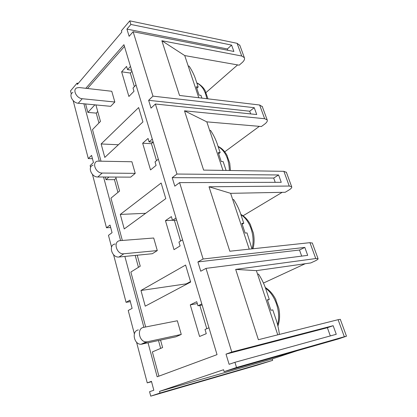 <?xml version="1.0" encoding="UTF-8"?>
<svg xmlns="http://www.w3.org/2000/svg" width="417" height="417" viewBox="0 0 417 417"><rect width="100%" height="100%" fill="white"/><g stroke="black" fill="none" stroke-linecap="round" stroke-linejoin="round"><path stroke-width="0.63" d="M235.678 269.392L315.758 258.55L318.051 258.67C318.307 259.145 317.134 259.989 314.543 261.204L310.785 262.934L256.382 270.643L235.678 269.392L258.384 339.709L338.104 319.688L344.338 336.748L346.475 336.196L338.317 338.964L224.137 371.63L223.564 369.723L159.534 391.36L159.987 393.059L272.676 360.351L256.57 365.37L150.735 396.15L149.567 391.704L153.821 390.239L151.46 381.336L147.248 382.874L151.559 381.701M159.987 393.059L150.735 396.15M159.534 391.36L272.218 358.933L272.676 360.351M272.218 358.933L297.206 350.723M275.861 300.256L278.796 308.262M71.317 93.976L70.509 90.906L77.051 83.171L77.38 84.406L121.811 32.078L121.41 30.743L129.781 20.85L237.091 43.321L239.879 45.469M158.517 340.59L160.654 348.393M199.837 305.447L206.801 328.721M257.576 274.235L258.519 274.094C262.053 279.499 264.764 285.317 266.645 291.535L269.288 299.427L267.38 299.792L270.883 310.274L272.791 309.873L275.481 317.91C277.43 323.326 278.728 328.836 279.38 334.434M142.161 344.161L147.446 341.768L181.265 334.444L175.849 336.811L141.066 344.275C133.841 344.609 131.35 330.879 138.381 329.925M181.265 334.444L177.35 320.762L143.589 327.387C136.526 328.33 139.085 342.195 146.346 341.877L141.066 344.275M147.446 341.768L146.346 341.877M263.45 283.06L305.197 263.726M301.694 256.121L299.505 250.023L197.908 261.933L200.739 271.222L206.008 268.371L231.769 352.026L226.009 354.132L327.376 327.715L333.157 325.698L336.264 334.283L234.938 362.31L229.115 364.312L226.009 354.132M299.505 250.023L304.822 247.422L307.694 255.35L206.008 268.371M330.321 335.925L327.376 327.715M333.157 325.698L231.769 352.026M113.565 254.73L126.075 302.325L129.942 300.151L132.121 308.377L128.222 310.488L134.363 333.845M190.663 282.048L145.236 306.167L140.972 290.477L185.596 265.05L190.663 282.048M208.974 327.793L205.013 329.482L206.269 333.683L199.576 336.477L190.261 304.848L196.73 301.694L197.95 305.786L202.141 305.03M197.298 303.602L190.261 304.848M160.571 340.142L162.609 347.559L152.372 351.927L158.893 376.15M201.812 303.941L197.95 305.786M256.382 270.643L277.769 334.841M338.104 319.688L340.293 319.333M250.7 225.706L253.364 233.051M85.808 88.3L123.938 44.692L217.038 354.632L157.167 376.791L148.066 342.868M344.338 336.748L236.533 367.486L224.137 371.63M83.9 103.786L99.241 160.941M103.552 177.017L120.612 240.578M124.871 256.434L143.896 327.329M145.653 326.98L130.86 272.046L140.248 266.192L137.224 255.214M135.197 255.412L138.454 267.307M122.348 240.442L110.958 198.148L119.59 191.043L115.749 177.069M116.082 178.278L114.461 179.67L117.943 192.399M114.461 179.67L105.981 179.659L105.272 177.022M100.95 160.988L92.496 129.588L100.455 121.425L95.92 104.928M97.734 111.532L96.238 113.111L98.938 122.979M96.238 113.111L87.872 112.402L85.594 103.948M236.533 367.486L234.938 362.31M209.011 186.78L289.257 186.045L291.676 186.738C292.067 187.587 291.061 188.745 288.673 190.204L285.197 192.273L230.627 193.332L209.011 186.78L229.814 251.227L309.956 242.673L312.338 243.095M184.486 110.818L264.644 118.715L267.172 119.898C267.672 121.071 266.817 122.489 264.607 124.162L261.386 126.523L206.811 121.853L184.486 110.818L203.626 170.105L283.873 171.319L286.422 172.398M161.859 40.73L241.73 56.019L244.341 57.629C244.941 59.078 244.216 60.726 242.168 62.576L239.17 65.188L184.731 55.576L161.859 40.73L179.524 95.451L259.64 105.011L262.319 106.663M129.781 20.85L130.891 24.457L231.586 45.099L233.89 51.463L133.127 31.713L152.971 96.139L254.245 107.701L256.721 114.534L155.395 104.015L176.959 174.04L278.592 174.963L281.256 182.318L179.597 182.615L203.121 259.004L304.822 247.422M197.908 261.933L203.121 259.004M275.22 182.333L273.688 178.059L172.216 177.658L174.806 186.164L179.597 182.615M172.216 177.658L176.959 174.04M250.669 113.909L249.705 111.219L148.64 100.32L151.022 108.139L155.395 104.015M148.64 100.32L152.971 96.139M231.586 45.099L227.374 48.971L126.93 29.096L129.129 36.31L133.127 31.713M126.93 29.096L130.891 24.457M73.163 100.627L88.295 158.569L91.578 155.4L93.455 162.474L90.14 165.601L90.614 167.394M92.465 174.436L106.481 227.771L110.041 225.06L112.058 232.676L108.472 235.339L111.553 247.072M136.557 342.206L147.248 382.874M130.339 301.647L126.075 302.325M110.693 227.52L106.481 227.771M92.449 158.684L88.295 158.569M243.054 215.782L282.194 192.331M227.338 156.49L229.767 163.282M152.294 139.096L149.083 141.91L153.201 142.124L151.434 143.667L156.516 160.654M209.647 130.354L210.585 130.422C213.853 135.405 216.282 140.55 217.872 145.851L220.145 152.632L218.237 152.554L221.239 161.546L223.147 161.598L226.087 170.444M97.807 176.99L102.191 173.045L135.223 173.357L130.693 177.136L97.807 176.99C91.469 177.282 87.236 166.597 93.095 165.184M135.223 173.357L131.908 161.749L97.411 161.134C91.531 162.526 95.827 173.305 102.191 173.045M224.737 151.824L259.332 126.351M273.688 178.059L278.592 174.963M142.932 121.926L104.792 157.417L101.138 143.959L138.647 107.555L142.932 121.926M120.294 214.421L124.235 228.928L165.794 198.617L161.144 183.016L120.294 214.421L145.658 213.306M158.324 159.169L155.035 161.874L156.088 165.408L150.527 169.938L142.661 143.229L148.056 138.46L149.083 141.91M151.434 143.667L142.661 143.229M108.973 177.037L105.981 179.659M206.811 121.853L222.986 170.397M205.586 92.053L207.822 98.386M114.837 102.014L82.258 98.725C76.577 98.428 72.188 89.566 76.853 87.862L79.261 87.549L111.766 91.271L114.837 102.014L110.667 106.33L78.245 103.249C72.594 102.989 68.252 94.211 72.902 92.491M188.208 66.001L189.141 66.152C192.289 70.942 194.598 75.8 196.068 80.721L198.179 87.028L196.277 86.772L199.071 95.139L200.973 95.373L201.891 98.12M184.731 55.576L198.784 97.75M78.302 83.322L77.051 83.171M205.857 92.694L237.612 64.911M267.516 300.188L269.288 299.427M230.627 193.332L249.225 249.157M175.99 217.987L172.476 220.358L171.356 216.611L165.46 220.645L174.009 249.658L180.097 245.921L178.95 242.068L182.552 239.822M232.707 199.576L233.645 199.545C237.044 204.731 239.608 210.194 241.334 215.928L243.783 223.231L241.87 223.361L245.107 233.056L247.015 232.9L251.972 248.866M174.348 220.254L180.571 241.057M242.147 224.19L243.783 223.231M119.038 257.013L123.844 253.771L157.298 250.581L152.351 253.718L119.038 257.013C111.865 258.06 107.982 244.8 115.175 244.008M123.844 253.771C116.64 254.797 112.684 241.412 119.908 240.651L153.701 238.003L157.298 250.581M136.025 84.948L133.018 88.034L133.993 91.297L128.895 96.473L121.628 71.813L126.575 66.428L127.524 69.613L131.6 70.202M130.469 66.439L127.524 69.613M124.454 46.428L87.507 88.493M94.888 104.834L87.872 112.402M131.928 71.302L130.302 73.032L134.373 86.642M196.782 88.284L198.179 87.028M118.397 144.756L101.138 143.959M249.705 111.219L254.245 107.701M218.633 153.748L220.145 152.632M172.476 220.358L176.636 220.129M172.445 220.259L165.46 220.645M190.527 281.59L186.284 283.847L140.972 290.477M186.284 283.847L186.42 284.3M227.374 48.971L227.844 50.28M130.302 73.032L121.628 71.813M265.483 288.178C275.314 294.882 281.173 312.166 277.592 324.833M309.956 242.673L315.758 258.55M283.873 171.319L289.257 186.045M259.64 105.011L264.644 118.715M237.091 43.321L241.73 56.019M218.112 146.565C225.258 150.959 229.006 158.934 229.36 170.49M196.845 83.04C201.948 85.49 205.273 90.713 206.816 98.709M240.943 214.776C250.038 220.134 255.423 236.184 252.092 248.85M78.245 103.249L82.258 98.725M346.475 336.196L340.277 319.286M196.829 83.004C197.491 82.874 203.71 86.684 205.503 91.469M207.911 98.839L207.77 98.125M267.172 119.898L262.184 106.293M277.92 326.099C279.802 320.527 280.088 314.564 278.78 308.199M276.023 300.026C273.307 294.433 269.705 290.242 265.217 287.469M291.676 186.738L286.317 172.117M318.051 258.67L312.276 242.923M244.341 57.629L239.712 45.015M218.055 146.388C221.912 148.181 225.003 151.381 227.322 155.994M230.45 170.506L229.731 163.078M240.807 214.38C244.946 216.621 248.266 220.27 250.768 225.331M253.01 248.751C254.334 243.606 254.443 238.326 253.333 232.915"/></g></svg>
